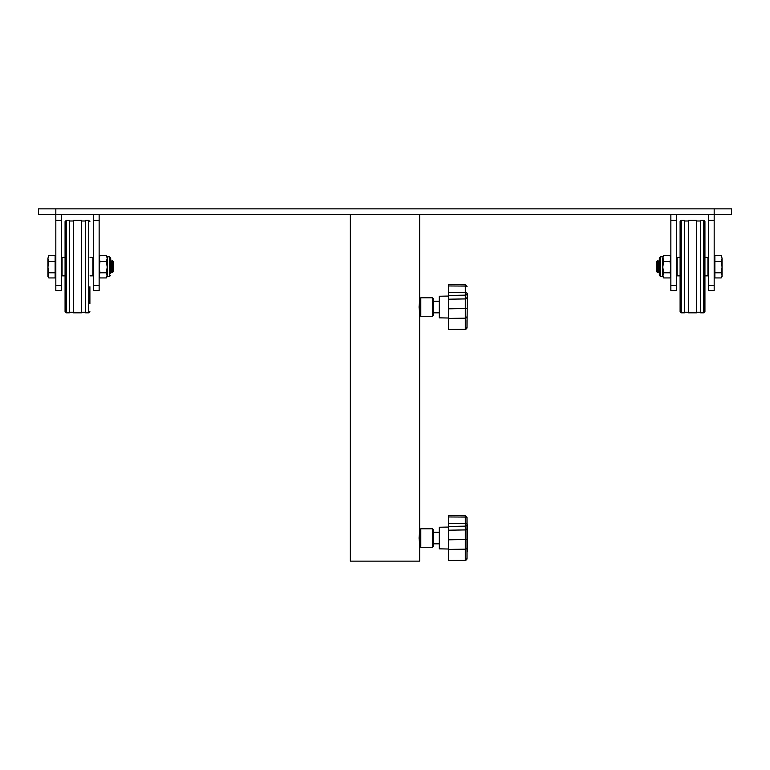<?xml version="1.0" encoding="UTF-8"?>
<svg xmlns="http://www.w3.org/2000/svg" width="770" height="770" viewBox="0 0 770 770"><rect width="100%" height="100%" fill="white"/><g stroke="black" fill="none" stroke-linecap="round" stroke-linejoin="round"><path stroke-width="1.16" d="M55.825 208.863L55.825 214.638L731.5 214.638L731.5 208.863L38.5 208.863L38.5 214.638L55.825 214.638L55.825 285.468L61.6 285.468L61.6 290.579L55.825 290.579L55.825 285.468M419.65 543.812L419.063 538.038L419.65 531.685M419.65 312.812L419.063 307.038L419.65 300.685M419.65 214.638L419.65 561.138L350.35 561.138L350.35 214.638M419.65 546.122L420.805 547.278L432.355 547.278L432.355 528.798L433.51 529.952L433.51 546.122L432.355 547.278M419.65 529.952L420.805 528.798L420.805 547.278M420.805 528.798L432.355 528.798M419.65 315.123L420.805 316.278L432.355 316.278L432.355 297.797L433.51 298.953L433.51 315.123L432.355 316.278M419.65 298.953L420.805 297.797L420.805 316.278M420.805 297.797L432.355 297.797M99.138 214.638L99.138 290.579L93.362 290.579L93.362 285.468L99.138 285.468M93.362 214.638L93.362 285.468M99.138 220.412L93.362 220.412M61.6 214.638L61.6 285.468M61.6 220.412L55.825 220.412M714.175 208.863L714.175 290.579L708.4 290.579L708.4 285.468L714.175 285.468M708.4 214.638L708.4 285.468M714.175 220.412L708.4 220.412M676.638 214.638L676.638 290.579L670.863 290.579L670.863 285.468L676.638 285.468M670.863 214.638L670.863 285.468M676.638 220.412L670.863 220.412M89.898 303.572L89.898 286.729M66.22 312.812L69.396 312.812L69.396 220.412L66.22 220.412L66.22 312.812L65.065 311.658L65.065 221.567L65.065 304.4M65.065 303.572L65.065 286.729M64.95 275.853L62.062 275.853L62.062 257.373L64.95 257.373M90.013 275.853L92.9 275.853L92.9 257.373L90.013 257.373M81.524 291.753L81.524 312.812L73.439 312.812L73.439 220.412L81.524 220.412L81.524 291.753M88.743 220.412L85.566 220.412L85.566 312.812L88.743 312.812L88.743 220.412L89.898 221.567M112.622 272.387L112.574 260.838L112.574 272.387L113.575 271.435L113.575 261.79L112.622 260.838M112.574 272.387L111.91 271.435L111.91 261.79L111.236 260.838L110.909 272.387L111.236 260.847M48.789 255.294L47.913 258.373L48.789 255.294L55.132 255.294L55.132 277.931L48.789 277.931L47.913 276.43L48.789 272.782L47.913 267.123L47.913 275.362L48.789 277.931M47.913 258.373L47.913 267.123L48.789 261.463L47.913 258.373M55.132 261.463L48.789 261.463M55.132 272.782L48.789 272.782M110.688 273.793L110.688 257.95L110.909 272.387M110.688 258.556L110.688 259.432M107.223 256.795L106.347 255.294L107.223 258.373L106.347 261.463L107.223 267.123L106.347 272.782L107.223 276.43L109.532 276.43L109.532 256.795L107.223 256.795L107.223 275.362L106.347 277.931L100.013 277.931L99.138 276.43M106.347 261.463L100.013 261.463L99.138 258.373L100.013 255.294L99.138 256.795M106.347 255.294L100.013 255.294M106.347 272.782L100.013 272.782L99.138 267.123L100.013 261.463M100.013 277.931L99.138 275.362L100.013 272.782M107.223 276.43L106.347 277.931M110.909 260.838L110.688 258.893M657.378 272.387L656.425 271.435L656.425 261.79L657.378 260.838L657.378 272.387L657.426 260.838L658.09 261.79L658.09 271.435L659.091 272.387L659.312 258.556L659.312 274.669M658.09 261.79L658.764 260.838L658.764 272.387M721.211 277.931L722.087 276.43L722.087 267.123L721.211 272.782L722.087 275.362L721.211 277.931L714.868 277.931L714.868 255.294L721.211 255.294L722.087 258.373L721.211 255.294M722.087 267.123L722.087 258.373L721.211 261.463L722.087 267.123M714.868 261.463L721.211 261.463M714.868 272.782L721.211 272.782M659.312 273.369L659.312 261.155M663.653 272.782L662.778 267.123L663.653 261.463L662.778 256.795L663.653 255.294L669.987 255.294L670.863 258.373L669.987 261.463L670.863 267.123L669.987 272.782L670.863 275.362L669.987 277.931L663.653 277.931L662.778 276.43L663.653 272.782L669.987 272.782M670.863 256.795L669.987 255.294M663.653 277.931L662.778 275.362L662.778 258.373L663.653 255.294M670.863 276.43L669.987 277.931M663.653 261.463L669.987 261.463M681.257 312.812A1.155 1.155 0 0 1 680.103 311.658L680.103 221.567A1.155 1.155 0 0 1 681.257 220.412L681.257 312.812L684.434 312.812L684.434 220.412L681.257 220.412M704.935 221.567L704.935 311.658A1.155 1.155 0 0 1 703.78 312.812L703.78 220.412A1.155 1.155 0 0 1 704.935 221.567L704.935 266.613M688.476 220.99L684.434 220.99M688.476 312.235L684.434 312.235M700.604 220.99L696.561 220.99M700.604 312.235L696.561 312.235M705.05 257.373L707.938 257.373L707.938 275.853L705.05 275.853M679.987 257.373L677.1 257.373L677.1 275.853L679.987 275.853M680.103 229.653L680.103 303.572M688.476 312.812L688.476 220.412L696.561 220.412L696.561 312.812L688.476 312.812M703.78 312.812L700.604 312.812L700.604 220.412L703.78 220.412M704.935 311.658L704.935 303.572M467.351 551.455L467.005 517.469L467.005 558.423M448.525 549.01L439.285 548.846L439.285 527.229L448.525 527.065M448.525 560.493L465.301 560.339L448.525 560.493L448.525 515.582M467.351 551.359L467.351 524.755M467.005 320.455L467.005 327.606A1.733 1.627 180 0 1 465.301 329.223L448.525 329.493L465.301 329.339L465.301 318.154L448.525 318.433L448.525 329.493M448.525 318.01L439.285 317.846L439.285 296.229L448.525 296.065M467.351 293.717L467.005 327.587L465.301 329.223M467.351 293.572L467.351 299.183L467.005 293.572M448.525 284.582L448.525 318.433M467.351 299.183L467.351 300.127M659.312 257.95L660.468 256.795L660.468 276.43L662.778 276.43M465.301 560.223L467.005 558.606A1.733 1.627 180 0 1 465.301 560.223L465.301 517.065L448.525 516.959M467.005 517.652A1.733 0.597 0 0 0 465.301 517.065L465.301 515.736L448.525 515.438M467.005 524.168A1.733 0.597 0 0 0 465.301 523.571L448.525 523.475M467.005 524.534A1.733 1.627 0 0 1 465.301 526.16L448.525 526.43M467.005 528.297A1.733 1.627 0 0 1 465.301 529.924L448.525 530.203M467.005 539.52L448.525 539.818M467.005 547.528A1.733 1.627 180 0 1 465.301 549.154L448.525 549.434M467.005 316.528A1.733 1.627 180 0 1 465.301 318.154L465.301 286.065L448.525 285.959M467.005 286.652A1.733 0.597 0 0 0 465.301 286.065L465.301 284.736L448.525 284.438M467.005 293.168A1.733 0.597 0 0 0 465.301 292.571L448.525 292.475M467.005 293.534A1.733 1.627 0 0 1 465.301 295.16L448.525 295.43M467.005 297.297A1.733 1.627 0 0 1 465.301 298.924L448.525 299.203M467.005 308.52L448.525 308.818M66.22 220.412L65.065 221.567M81.524 220.99L85.566 220.99M69.396 220.99L73.439 220.99M69.396 312.235L73.439 312.235M81.524 312.235L85.566 312.235M88.743 312.812L89.898 311.658M111.91 261.79L112.574 260.838M93.362 261.521L92.9 260.857M55.825 276.43L55.132 276.43M55.825 256.795L55.132 256.795M93.362 271.704L92.9 272.368M111.91 271.435L111.236 272.387M109.532 256.795L110.688 257.95M109.532 276.43L110.688 275.275M658.09 271.435L657.426 272.387M676.638 271.704L677.1 272.368M714.175 276.43L714.868 276.43M714.175 256.795L714.868 256.795M676.638 261.521L677.1 260.857M660.468 256.795L662.778 256.795M660.468 276.43L659.312 275.275M433.51 532.263L439.285 532.263M465.301 515.736L467.005 517.469M433.51 543.812L439.285 543.812M433.51 301.262L439.285 301.262M465.301 284.736L467.005 286.469M433.51 312.812L439.285 312.812"/></g></svg>
